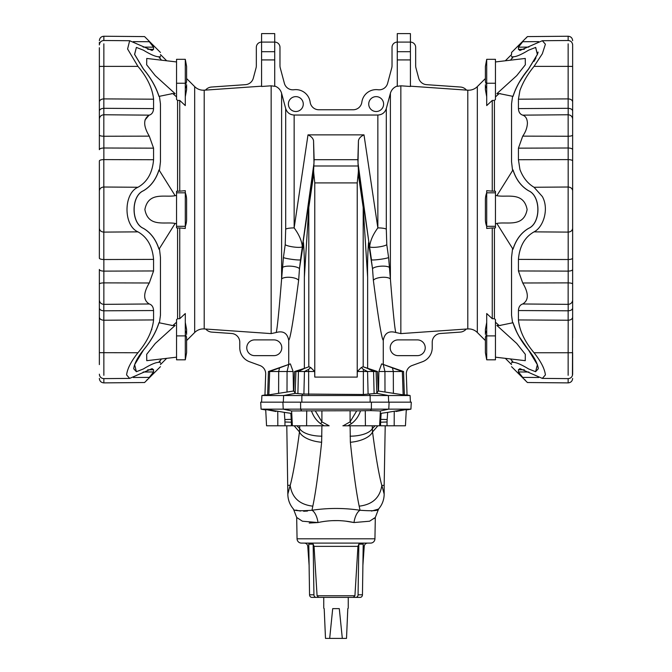 <?xml version="1.0" encoding="UTF-8"?>
<svg xmlns="http://www.w3.org/2000/svg" width="672" height="672" viewBox="0 0 672 672"><rect width="100%" height="100%" fill="white"/><g stroke="black" fill="none" stroke-linecap="round" stroke-linejoin="round"><path stroke-width="1.01" d="M186.614 340.57L194.678 332.506A12.256 12.256 0 0 1 204.204 328.944L204.204 90.174A12.256 12.256 0 0 1 194.678 86.621L186.614 78.548M485.386 340.57L477.322 332.506A12.256 12.256 0 0 0 467.796 328.944L467.796 90.174A12.256 12.256 0 0 0 477.322 86.621L485.386 78.548M572.645 338.033L572.645 300.048C572.359 302.644 570.872 304.08 568.184 304.357L568.184 310.808C570.872 310.632 572.359 309.716 572.645 308.062L572.645 338.033M572.645 135.047C572.359 135.769 570.872 136.164 568.184 136.248L522.724 136.139C525.647 132.006 527.209 127.655 527.419 123.077C527.209 118.759 525.647 116.113 522.724 115.147L568.142 114.761L568.184 187.009C570.872 187.261 572.359 188.53 572.645 190.84L572.645 119.078C572.359 116.483 570.872 115.038 568.184 114.761L568.184 108.318C570.872 108.494 572.359 109.41 572.645 111.056L572.645 317.234C572.359 319.04 570.872 320.04 568.184 320.233L568.142 352.758L572.645 352.682L572.645 374.17C572.368 376.891 570.872 378.378 568.142 378.622L568.142 382.889C570.872 382.637 572.376 381.158 572.645 378.428M99.355 338.033L99.355 300.048C99.641 302.644 101.128 304.08 103.816 304.357L103.816 310.808C101.128 310.632 99.641 309.716 99.355 308.062L99.355 269.455C99.641 270.463 101.128 271.018 103.816 271.127L153.569 270.959L153.569 259.392C152.452 246.28 147.244 237.098 137.945 231.857C123.337 225.616 123.379 193.444 137.945 187.27C147.244 182.028 152.452 172.847 153.569 159.726L153.569 148.159L149.276 136.139C143.17 125.832 143.17 118.835 149.276 115.147C151.922 114.307 153.359 112.115 153.569 108.587L153.569 99.187C152.452 88.326 147.244 77.389 137.945 66.377L127.588 48.989L129.662 40.723L103.858 40.505L103.858 36.238C101.128 36.481 99.632 37.968 99.355 40.69M99.355 135.047C99.641 135.769 101.128 136.164 103.816 136.248L103.858 66.368L99.355 66.436L99.355 47.712L99.355 149.663C99.641 148.663 101.128 148.109 103.816 148L153.569 148.159M153.569 99.187L103.816 98.893C101.128 99.086 99.641 100.086 99.355 101.892L99.355 111.056C99.641 109.41 101.128 108.494 103.816 108.318L153.569 108.587M303.274 104.076A7.442 7.442 0 0 1 295.831 111.51A7.442 7.442 0 0 1 288.389 104.076A7.442 7.442 0 0 1 295.831 96.634A7.442 7.442 0 0 1 303.274 104.076M383.611 104.076A7.442 7.442 0 0 0 376.169 96.634A7.442 7.442 0 0 0 368.726 104.076A7.442 7.442 0 0 0 376.169 111.51A7.442 7.442 0 0 0 383.611 104.076M348.256 597.374L323.744 597.374L323.744 608.185L324.198 608.639L325.492 638.4L329.683 638.4L332.707 608.639L339.293 608.639L342.317 638.4L346.508 638.4L347.802 608.639L348.256 608.185L348.256 597.374L359.024 597.374M373.825 518.708L375.312 517.457L378.554 509.048C382.234 504.739 384.107 499.741 384.166 494.08L384.166 485.318L381.822 485.495C378.916 474.743 375.824 456.893 372.532 431.945L377.857 425.796M384.166 485.318L385.207 425.796M379.739 423.377L380.604 422.218L380.57 425.796L405.443 425.796L406.3 409.45M297.058 538.801L374.942 538.801A4.376 4.376 0 0 1 370.566 543.102L301.434 543.102A4.376 4.376 0 0 1 297.058 538.801L296.688 517.457L293.446 509.048C289.766 504.739 287.893 499.741 287.834 494.08L287.977 493.525M309.204 523.034L318.007 522.547L302.417 521.212L296.688 517.457M331.876 520.666L338.478 520.598M340.166 520.666L343.031 520.867M345.568 521.128L353.951 522.539M374.942 538.801L375.312 517.457L369.583 521.212L353.993 522.547C341.989 519.935 329.994 519.935 318.007 522.547A13.129 5.989 -99.3 0 0 311.984 510.258C327.986 507.864 343.997 507.864 360.016 510.258C372.632 511.174 378.806 510.77 378.554 509.048C378.806 510.77 372.632 511.174 360.016 510.258A13.129 5.989 -80.7 0 0 353.993 522.547M309.103 565.37L307.776 546.361A3.503 3.503 0 0 0 304.282 543.102M323.744 597.374L314.236 597.374M362.897 565.37L364.224 546.361A3.503 3.503 0 0 1 367.718 543.102M287.834 494.08L286.793 425.796M99.355 171.528L99.355 160.952C99.641 160.138 101.128 159.684 103.816 159.6L103.816 187.009C101.128 187.261 99.641 188.53 99.355 190.84L99.355 171.528M159.398 96.188L160.448 103.816L160.448 161.818L159.398 170.755M99.355 42.42L99.355 44.57L99.355 42.42M151.864 329.188L151.687 329.717M159.029 322.745L158.953 322.745C155.929 332.178 150.721 341.317 143.338 350.162C137.567 357.37 134.358 363.569 133.703 368.768L136.382 371.7L134.635 364.711L143.413 350.162C150.797 341.317 156.005 332.178 159.029 322.745L172.57 325.508L175.157 325.424L155.266 343.476L146.681 354.32L146.756 360.671M99.355 284.071C99.641 283.357 101.128 282.954 103.816 282.878L149.276 282.988C143.17 293.294 143.17 300.292 149.276 303.979C151.922 304.819 153.359 307.003 153.569 310.54L153.569 319.939C152.452 330.792 147.244 341.729 137.945 352.75C131.107 361.385 127.327 368.777 126.596 374.926L129.662 378.395L152.065 368.634L153.569 369.768L153.569 371.944L149.276 377.395C143.17 384.056 143.17 384.056 149.276 377.395L133.308 377.496M147.412 379.42L146.614 380.293M128.545 367.727L129.662 365.366M148.974 115.265L144.95 120.061M160.448 363.048C160.448 367.853 160.448 367.853 160.448 363.048L159.256 361.066M159.457 361.754L160.18 362.2M158.407 362.309L158.962 362.351M522.724 115.147C520.078 114.307 518.641 112.115 518.431 108.587L518.431 99.187L519.935 90.544C522.976 82.169 527.68 74.113 534.055 66.377L542.338 53.752L545.404 44.201L542.338 40.723L519.935 50.484L518.431 49.35L518.431 47.183L522.724 41.723C528.83 35.07 528.83 35.07 522.724 41.723L538.692 41.63M522.724 136.139L518.431 148.159L518.431 159.726L519.935 169.504C522.976 177.584 527.68 183.506 534.055 187.27L542.338 196.535C549.259 208.79 543.446 227.237 534.055 231.857C524.756 237.098 519.548 246.28 518.431 259.392L518.431 270.959L522.724 282.988C528.83 293.294 528.83 300.292 522.724 303.979C520.078 304.819 518.641 307.003 518.431 310.54L518.431 319.939C519.548 330.792 524.756 341.729 534.055 352.75L534.778 353.682M572.645 317.234L572.443 375.472M538.104 367.046L538.297 368.76C537.659 363.594 534.45 357.395 528.662 350.162C521.279 341.326 516.079 332.186 513.047 322.745L512.971 322.745C515.995 332.178 521.203 341.317 528.587 350.162L537.365 364.711L535.618 371.708L528.587 368.945C521.203 364.426 515.995 362.233 512.971 362.359L513.038 362.351M538.692 377.496L522.724 377.395C528.83 384.056 528.83 384.056 522.724 377.395L518.431 371.944L518.431 369.768L519.935 368.634L542.338 378.395L545.404 374.926C544.673 368.768 540.884 361.376 534.055 352.75C524.756 341.729 519.548 330.792 518.431 319.939L568.142 320.233L568.142 310.808L518.431 310.54M526.016 38.136L527.058 37.002M513.593 56.809L513.038 56.776M511.552 56.078C511.552 51.265 511.552 51.265 511.552 56.078L512.744 58.052M542.338 40.723L568.142 40.505L568.142 36.238L527.419 36.59L511.552 52.466L511.552 54.55L505.319 60.782M512.543 57.364L511.82 56.927M495.457 61.942L525.26 58.447L525.336 64.781L516.743 75.634L496.843 93.702L499.43 93.618L513.047 96.382C516.071 86.948 521.279 77.809 528.662 68.964L537.432 54.432L535.693 47.418L528.587 50.182C521.203 54.692 515.995 56.893 512.971 56.759L513.61 56.809M512.602 96.188L511.552 103.816L511.552 161.818L512.602 170.755M512.971 249.178L513.047 249.178C516.071 239.618 521.279 232.672 528.662 228.337C541.01 223.096 541.052 196.073 528.662 190.781C521.279 186.455 516.079 179.508 513.047 169.949L512.971 169.949C515.995 179.5 521.203 186.446 528.587 190.781C540.985 196.073 540.926 223.096 528.587 228.337C521.203 232.672 515.995 239.618 512.971 249.178L496.843 223.432C507.041 221.449 523.706 227.8 527.117 209.521C523.597 191.31 507.016 197.686 496.843 195.695L512.971 169.949M512.602 248.371L511.552 257.3L511.552 315.302L512.602 322.938M261.584 59.917L274.722 59.917L274.722 86.318L271.152 85.806L261.584 86.478L261.584 33.6L274.722 33.6L274.722 42.092A5.25 5.25 0 0 1 279.972 47.342L279.972 65.713A8.753 8.753 0 0 0 280.274 67.981L284.382 83.336A8.753 8.753 0 0 0 293.966 89.746A14.448 14.448 0 0 1 310.153 102.161A8.753 8.753 0 0 0 318.83 109.763L353.17 109.763A8.753 8.753 0 0 0 361.847 102.161A14.448 14.448 0 0 1 378.034 89.746A8.753 8.753 0 0 0 387.618 83.336L391.726 67.981A8.753 8.753 0 0 0 392.028 65.713L392.028 47.342A5.25 5.25 0 0 1 397.278 42.092L397.278 33.6L410.416 33.6L410.416 42.092L397.278 42.092L397.278 86.318L400.848 85.806L410.416 86.478L410.416 42.092A5.25 5.25 0 0 1 415.666 47.342L415.666 65.713A8.753 8.753 0 0 0 415.96 67.981L418.698 78.196A8.753 8.753 0 0 0 426.544 84.664L460.421 87.032A8.753 8.753 0 0 1 466.494 90.107L467.796 90.174M185.296 84.529A20.278 10.139 180 0 0 186.614 80.942L186.614 66.494L185.296 59.321L185.296 105.588L179.743 100.422L179.743 191.167L176.543 191.26L176.543 227.867L177.576 227.959L177.576 318.704L176.543 319.662L176.543 359.806L185.296 359.806L186.614 352.624L186.614 338.184A20.278 10.139 180 0 0 185.296 334.589M185.296 88.326A20.278 10.139 180 0 0 186.614 84.731L186.614 89.552L185.296 96.726M185.296 226.372A20.278 20.278 0 0 0 186.614 219.19L186.614 199.928A20.278 20.278 0 0 0 185.296 192.755M179.743 191.167L185.296 190.672L185.296 228.455L179.743 227.959L179.743 318.704L177.576 318.704M186.614 219.19L186.614 199.928M179.743 318.704L185.296 313.538L185.296 359.806L186.614 352.624M273.916 339.889A7.879 7.879 0 0 1 281.795 347.768A7.879 7.879 0 0 1 273.916 355.648L254.654 355.648A7.879 7.879 0 0 1 246.775 347.768A7.879 7.879 0 0 1 254.654 339.889L273.916 339.889M267.649 394.514L268.456 371.515L269.665 371.515L268.85 394.842L264.953 394.993L265.684 374.06A8.753 8.753 0 0 0 259.93 365.526L249.564 361.754A14.885 14.885 0 0 1 239.778 347.768L239.778 342.233A8.753 8.753 0 0 0 231.63 333.497L211.814 332.111A8.753 8.753 0 0 1 205.75 329.036L204.204 328.944M264.953 394.993L261.912 395.531L261.568 402.158M268.85 394.842L293.756 390.986L295.277 393.355L283.626 395.531L261.912 395.531M204.204 90.174L205.523 90.082A8.753 8.753 0 0 1 211.579 87.032L245.456 84.664A8.753 8.753 0 0 0 253.302 78.196L256.04 67.981A8.753 8.753 0 0 0 256.334 65.713L256.334 47.342A5.25 5.25 0 0 1 261.584 42.092L274.722 42.092L274.722 59.917M486.704 88.326A20.278 10.139 0 0 1 485.386 84.731L485.386 89.552L486.704 96.726M495.457 83.236L486.704 83.236L486.704 59.321L495.457 59.321L495.457 99.464L494.424 100.422L494.424 191.167L495.457 191.26L495.457 227.867L494.424 227.959L494.424 318.704L495.457 319.662L495.457 359.806L486.704 359.806L485.386 352.624L485.386 338.184A20.278 10.139 0 0 1 486.704 334.589M485.386 199.928L485.386 219.19L485.386 199.928A20.278 20.278 0 0 1 486.704 192.755M494.424 100.422L492.257 100.422L492.257 191.167L486.704 190.672L486.704 228.455L492.257 227.959L492.257 318.704L494.424 318.704M492.257 318.704L486.704 313.538L486.704 359.806L485.386 352.624M486.704 322.392L485.386 329.574L485.386 334.387A20.278 10.139 0 0 1 486.704 330.8M390.205 347.768A7.879 7.879 0 0 0 398.084 355.648L417.346 355.648A7.879 7.879 0 0 0 425.225 347.768A7.879 7.879 0 0 0 417.346 339.889L398.084 339.889A7.879 7.879 0 0 0 390.205 347.768M404.351 394.514L403.544 371.515L402.335 371.515L403.15 394.842L407.047 394.993L406.316 374.06A8.753 8.753 0 0 1 412.07 365.526L422.436 361.754A14.885 14.885 0 0 0 432.222 347.768L432.222 342.233A8.753 8.753 0 0 1 440.37 333.497L460.186 332.111A8.753 8.753 0 0 0 466.25 329.036L400.848 333.606L400.848 85.806M407.047 394.993L410.088 395.531L410.432 402.158M492.257 100.422L486.704 105.588L486.704 83.236M410.416 86.184L466.494 90.107M467.796 328.944L466.25 329.036M518.431 108.587L568.142 108.318L568.142 66.368L572.645 66.436L572.645 81.094M572.645 51.164L572.645 53.281M568.142 40.505C570.872 40.748 572.368 42.235 572.645 44.957L572.645 101.892C572.359 100.086 570.872 99.086 568.184 98.893L518.431 99.187M572.645 284.071C572.359 283.357 570.872 282.954 568.184 282.878L568.184 232.109C570.872 231.865 572.359 230.588 572.645 228.287L572.645 149.663C572.359 148.663 570.872 148.109 568.184 148L518.431 148.159M518.431 270.959L568.184 271.127C570.872 271.018 572.359 270.463 572.645 269.455L572.645 258.174C572.359 258.989 570.872 259.442 568.184 259.526L518.431 259.392M99.355 258.174L99.355 228.287L99.355 258.174C99.641 258.989 101.128 259.442 103.816 259.526L103.816 232.109C101.128 231.865 99.641 230.588 99.355 228.287L99.355 190.84M99.355 53.281L99.355 54.524M99.355 66.436L99.355 81.094M532.35 355.169L533.963 357.689M535.399 360.2L537.516 364.946M513.257 323.501L517.096 332.842M517.406 333.438L519.179 336.605M519.229 336.68L528.587 350.162M528.612 69.023L523.698 75.558M523.606 75.692L519.221 82.454M517.818 84.916L515.878 88.754M515.458 89.678L513.257 95.626M538.104 52.08L537.516 54.18M535.937 57.884L535.391 58.934M535.357 59.002L533.954 61.446M403.15 394.842L378.244 390.986L376.723 393.355L388.374 395.531L410.088 395.531M388.601 257.561A8.753 0.773 -7.9 0 1 379.302 259.451A8.753 0.773 -7.9 0 1 371.473 259.77L363.644 206.254A8.753 3.259 171.6 0 1 363.199 207.472L367.634 277.326C367.391 265.306 367.685 253.806 368.525 242.827L372.523 268.716L373.372 280.384A8.753 3.049 -4.6 0 1 381.704 277.343A8.753 3.049 -4.6 0 1 390.39 279.031L388.601 257.561L386.786 244.658L386.308 229.169L386.308 108.553L390.39 93.307L390.39 279.031C393.145 313.202 394.985 331.036 395.892 332.531L400.848 333.606M390.39 93.307C391.457 89.72 393.758 87.293 397.278 86.033M271.152 85.806L271.152 333.606L276.108 332.531C277.015 331.036 278.855 313.202 281.61 279.031L283.399 257.561L285.214 244.658L285.692 229.169L285.692 108.553C287.045 112.61 289.867 114.778 294.151 115.038L377.849 115.038L377.849 227.909L363.997 134.862C360.814 136.34 358.966 138.281 358.453 140.666L358.008 163.052L372.523 268.716A8.753 2.528 -3.9 0 1 380.881 266.196A8.753 2.528 -3.9 0 1 389.525 267.557M285.692 229.169A8.753 1.697 180 0 1 294.151 227.909L308.003 134.862L363.997 134.862M386.308 229.169A8.753 1.697 0 0 0 377.849 227.909C372.985 234.52 370.255 240.769 369.667 246.649A8.753 1.554 -7.8 0 0 377.538 247.103A8.753 1.554 -7.8 0 0 386.786 244.658M386.308 108.553C384.955 112.61 382.133 114.778 377.849 115.038M512.971 322.745L499.54 325.508L496.843 325.424L516.734 343.476L525.319 354.32L525.244 360.671M510.552 358.949L512.971 362.359L513.61 362.309M496.843 325.424L500.506 325.492M535.618 371.7L538.297 368.768M496.919 223.541L495.457 223.616L495.457 195.51L496.919 195.586M495.457 322.224L499.019 325.424M494.424 227.959L492.257 227.959M500.506 93.635L499.019 93.702L495.457 96.902M492.257 191.167L494.424 191.167M485.386 219.19A20.278 20.278 0 0 0 486.704 226.372M512.971 96.382C515.995 86.948 521.203 77.809 528.587 68.964L537.356 54.415L535.618 47.418M510.552 60.169L513.047 56.759M499.019 93.702L496.843 93.702M486.704 84.529A20.278 10.139 0 0 1 485.386 80.942L485.386 66.494L486.704 59.321L485.386 66.494M378.244 390.986L377.429 371.515L357.302 371.515L361.284 367.534L363.35 369.356L363.35 394.498L302.702 394.036L301.871 395.531L301.837 402.158M376.723 393.355L363.35 394.498M378.874 371.515L381.646 363.888L402.335 371.515L378.874 371.515L378.529 390.978M357.302 371.515L357.227 377.084L314.773 377.084L314.698 371.515L310.716 367.534L308.65 369.356L308.65 371.515L314.698 371.515M361.284 367.534L363.031 366.752L376.076 371.515L376.832 393.305M363.031 366.752L377.429 371.515M381.646 363.888L403.544 371.515M367.634 277.326L367.634 368.382M388.702 402.158L388.374 395.531L283.626 395.531L283.298 402.158M314.773 377.084L314.773 182.91L357.227 182.91L358.201 173.62L363.199 207.472L363.199 366.811M357.227 182.91L357.227 377.084M383.267 364.14L383.267 340.376C381.629 338.579 378.328 318.578 373.372 280.384M308.003 134.862C311.186 136.34 313.034 138.281 313.547 140.666L313.992 163.052L300.527 259.77L308.356 206.254A8.753 3.259 8.4 0 0 308.801 207.472L304.366 277.326L304.366 368.382L294.571 371.515L308.65 371.515L308.65 394.498M363.644 206.254L358.403 170.806L357.874 159.701L314.126 159.701L313.547 140.666M357.874 159.701L358.453 140.666M308.356 206.254L313.597 170.806L314.126 159.701M313.597 170.806L313.799 173.62L308.801 207.472L308.801 366.811L304.366 368.382M314.773 182.91L313.799 173.62M358.403 170.806L358.201 173.62M368.794 242.038L368.525 242.827M395.892 332.531C388.811 330.523 384.602 333.144 383.267 340.376M285.692 108.553L281.61 93.307C280.543 89.72 278.242 87.293 274.722 86.033M271.152 333.606L205.75 329.036M261.584 86.184L205.506 90.107M158.962 56.776L159.029 56.759C156.005 56.893 150.797 54.692 143.413 50.182L136.382 47.418L134.644 54.415L143.413 68.964C150.797 77.809 156.005 86.948 159.029 96.382L172.57 93.618L175.157 93.702L155.257 75.634L146.664 64.781L146.74 58.447L176.543 61.942M161.448 358.949L159.029 362.359C156.005 362.233 150.797 364.426 143.413 368.945L136.382 371.708M171.494 325.492L175.157 325.424M176.543 322.224L172.981 325.424M175.081 223.541L176.543 223.616L176.543 195.51L175.081 195.586M177.576 227.959L179.743 227.959M185.296 322.392L186.614 329.574L186.614 334.387A20.278 10.139 180 0 0 185.296 330.8M175.157 195.695C164.984 197.686 148.403 191.31 144.883 209.521C148.294 227.8 164.959 221.449 175.157 223.432L159.029 249.178C156.005 239.618 150.797 232.672 143.413 228.337C131.074 223.096 131.015 196.073 143.413 190.781C150.797 186.446 156.005 179.5 159.029 169.949L175.157 195.695M159.029 169.949L158.953 169.949C155.929 179.508 150.721 186.446 143.338 190.781C130.99 196.031 130.948 223.054 143.338 228.337C150.721 232.663 155.921 239.61 158.953 249.178L159.029 249.178M186.614 66.494L185.296 59.321L176.543 59.321L176.543 99.464L177.576 100.422L177.576 191.167M171.494 93.635L172.981 93.702L176.543 96.902M177.576 100.422L179.743 100.422M161.448 60.169L159.029 56.759L158.39 56.809M172.981 93.702L175.157 93.702M136.382 47.418L134.56 54.39L143.338 68.964C150.721 77.801 155.921 86.94 158.953 96.382L159.029 96.382M295.277 393.355L302.702 394.036M293.126 371.515L290.354 363.888L269.665 371.515L293.126 371.515L293.471 390.978M293.756 390.986L294.571 371.515M310.716 367.534L308.969 366.752L295.924 371.515L295.168 393.305M290.354 363.888L268.456 371.515M288.733 364.14L288.733 340.376C290.371 338.579 293.672 318.578 298.628 280.384L299.477 268.716L303.475 242.827C304.315 253.806 304.609 265.306 304.366 277.326M283.399 257.561A8.753 0.773 -172.1 0 0 292.698 259.451A8.753 0.773 -172.1 0 0 300.527 259.77L299.477 268.716A8.753 2.528 -176.1 0 0 291.119 266.196A8.753 2.528 -176.1 0 0 282.475 267.557M303.206 242.038L303.475 242.827M294.151 115.038L294.151 227.909C299.015 234.52 301.745 240.769 302.333 246.649A8.753 1.554 -172.2 0 1 294.462 247.103A8.753 1.554 -172.2 0 1 285.214 244.658M281.61 93.307L281.61 279.031A8.753 3.049 -175.4 0 1 290.296 277.343A8.753 3.049 -175.4 0 1 298.628 280.384M276.108 332.531C283.189 330.523 287.398 333.144 288.733 340.376M512.543 361.754L511.552 363.048C511.552 367.853 511.552 367.853 511.552 363.048M542.111 364.93L543.371 367.534M524.588 379.42L525.386 380.293M159.398 322.938L160.448 315.302L160.448 257.3L159.398 248.363M159.457 57.364L160.448 56.078C160.448 51.265 160.448 51.265 160.448 56.078M133.308 41.63L149.276 41.723C143.17 35.07 143.17 35.07 149.276 41.723L153.569 47.183L153.569 49.35L152.065 50.484L129.662 40.723M149.276 282.988L153.569 270.959M342.871 425.796L379.613 425.796L380.394 410.953L370.549 410.592L356.723 410.869L350.095 421.856L343.157 425.796M315.277 410.869L321.905 421.856A7.006 1.226 -58.9 0 0 320.695 423.78C316.302 420.487 313.244 416.186 311.497 410.861L350.095 410.743L350.095 421.856A7.006 1.226 -121.1 0 1 351.305 423.78C355.698 420.487 358.756 416.186 360.503 410.861M380.604 422.218L387.055 421.974L387.156 419.555A527.621 525.613 126.9 0 0 387.66 412.373L381.15 413.322A520.758 518.776 -53.1 0 1 380.722 419.345L380.604 422.218M379.898 420.361L380.722 419.345L387.156 419.555M396.01 411.491C409.853 408.904 409.256 408.82 394.237 411.239L387.66 412.373M370.549 410.592L371.364 409.156L410.92 409.156L411.289 402.158L371.406 402.158L371.364 409.156L261.08 409.156L260.711 402.158L371.406 402.158M350.095 425.796L350.364 442.268A22.764 10.676 -6.1 0 0 372.532 431.945L372.229 425.796M375.085 425.796L372.229 428.702A22.764 9.736 0 0 1 350.095 436.178M350.095 410.743L356.723 410.869M350.364 442.268C353.438 471.736 356.378 493.038 359.184 506.159L360.016 510.258M321.905 410.743L321.905 421.856L329.129 425.796L292.387 425.796L291.606 410.953L311.497 410.861M292.261 423.377L291.396 422.218L284.945 421.974L284.844 419.555A527.621 525.613 53.1 0 1 284.34 412.373L290.85 413.322A520.758 518.776 -126.9 0 0 291.278 419.345L291.43 425.796L266.557 425.796L265.7 409.45M292.102 420.361L291.278 419.345L284.844 419.555M275.99 411.491C262.147 408.904 262.744 408.82 277.763 411.239L284.34 412.373M321.905 425.796L321.636 442.268A22.764 10.676 -173.9 0 1 299.468 431.945L299.771 425.796M287.834 485.318L290.119 485.318C287.087 496.986 287.087 496.986 290.119 485.318L290.178 485.495C293.084 474.743 296.176 456.893 299.468 431.945L294.143 425.796M296.915 425.796L299.771 428.702A22.764 9.736 180 0 0 321.905 436.178M321.636 442.268C318.562 471.736 315.622 493.038 312.816 506.159L311.984 510.258C299.368 511.174 293.194 510.77 293.446 509.048C293.194 510.77 299.368 511.174 311.984 510.258M291.606 410.953L283.231 409.156L282.887 402.158M307.516 511.048L303.635 511.258M300.401 511.056L295.924 510.082M288.002 493.441L288.439 491.812M288.481 491.635L289.792 486.604M380.394 410.953L388.769 409.156L389.113 402.158M378.554 509.048L371.54 511.064M381.881 485.318C384.913 496.986 384.913 496.986 381.881 485.318M384.166 494.08L384.023 493.525M383.998 493.441L383.561 491.812M383.519 491.635L382.208 486.604M358.84 544.144L363.216 544.144L362.452 594.796A2.629 2.276 -90 0 1 360.175 597.374L355.799 597.374A2.629 2.276 -90 0 0 358.075 594.796L358.84 544.144L357.958 546.361L354.925 595.745L353.388 597.374L355.799 597.374M318.612 597.374L311.825 597.374A2.629 2.276 -90 0 1 309.548 594.796L308.784 544.144L313.16 544.144L314.042 546.361L317.075 595.745L318.612 597.374L353.388 597.374M316.201 597.374A2.629 2.276 -90 0 1 313.925 594.796L313.16 544.144M329.683 638.4L342.317 638.4M332.707 608.639L339.293 608.639M149.276 303.979L103.858 304.357L103.858 259.526L153.569 259.392M149.276 136.139L103.858 136.248L103.858 159.6L153.569 159.726M149.276 115.147L103.816 114.761C101.128 115.038 99.641 116.483 99.355 119.078L99.355 119.078M153.569 310.54L103.858 310.808L103.816 320.233C101.128 320.04 99.641 319.04 99.355 317.234L99.355 352.682L137.945 352.75M153.569 319.939L103.858 320.233L103.858 375.304M518.431 159.726L568.184 159.6C570.872 159.684 572.359 160.138 572.645 160.952L572.645 149.663M99.557 43.655L99.355 44.57M534.055 66.377L568.142 66.368L568.142 43.823M534.055 231.857L568.142 232.109L568.142 187.009L534.055 187.27M176.543 192.814L185.296 192.814M176.543 335.891L185.296 335.891M194.678 332.506L194.678 86.621M495.457 226.304L486.704 226.304M477.322 332.506L477.322 86.621M495.457 335.891L486.704 335.891M495.457 192.814L486.704 192.814M367.517 368.399L373.565 371.515L374.111 393.523M363.35 369.356L367.55 371.515L368.105 394.229M392.465 367.92L393.322 371.515L393.389 393.389M383.25 364.484L384.938 371.515L384.997 391.944M369.298 394.036L370.129 395.531L370.163 402.158M357.874 165.992L314.126 165.992M410.416 59.917L397.278 59.917M410.416 51.694L397.278 51.694M176.543 226.304L185.296 226.304M176.543 83.236L185.296 83.236M304.483 368.399L298.435 371.515L297.889 393.523M308.65 369.356L304.45 371.515L303.895 394.229M279.535 367.92L278.678 371.515L278.611 393.389M288.75 364.484L287.062 371.515L287.003 391.944M261.584 51.694L274.722 51.694M568.142 375.304L568.142 352.758L534.055 352.75M524.286 369.818L518.431 369.768M528.872 372.028L518.431 371.944M522.724 282.988L568.142 282.878L568.142 304.357L522.724 303.979M524.286 49.3L518.431 49.35L524.286 49.3M528.872 47.09L518.431 47.183M572.443 43.655L572.645 44.562M147.714 369.818L153.569 369.768M143.128 372.028L153.569 371.944M160.448 366.66L144.581 382.528L103.858 382.889L103.858 378.622C101.128 378.378 99.632 376.891 99.355 374.17L99.557 375.472M147.714 49.3L153.569 49.35L147.714 49.3M103.858 43.823L103.858 66.368L137.945 66.377M143.128 47.09L153.569 47.183M137.945 231.857L103.858 232.109L103.858 187.009L137.945 187.27M347.878 425.796L351.305 423.78M387.013 425.796L387.055 421.974M394.187 425.796L394.237 411.239M365.417 425.796L365.274 410.651M381.822 485.495C379.957 497.725 372.406 504.613 359.184 506.159M324.122 425.796L320.695 423.78M284.987 425.796L284.945 421.974M277.813 425.796L277.763 411.239M301.451 410.592L300.636 409.156L300.594 402.158M306.583 425.796L306.726 410.651M290.178 485.495C292.043 497.725 299.594 504.613 312.816 506.159M364.224 546.361L363.182 546.361M357.958 546.361L314.042 546.361M308.818 546.361L307.776 546.361M317.075 595.745L354.925 595.745M309.548 594.796L313.925 594.796M358.075 594.796L362.452 594.796M99.355 364.602L99.355 352.682M572.645 44.957C572.645 44.352 572.645 44.352 572.645 44.957M525.26 360.679L495.457 357.185L505.319 358.336L511.552 364.568M146.74 360.679L176.543 357.185L166.681 358.336L160.448 364.568M166.681 60.782L160.448 54.55M511.552 366.66L527.419 382.528L568.142 382.889M542.338 378.395L568.142 378.622M512.744 361.066L511.82 362.2M572.645 371.414L572.645 365.845M572.645 111.056L572.645 101.892M568.142 36.238C570.872 36.481 572.368 37.968 572.645 40.69M160.448 52.466L144.581 36.59L103.858 36.238M129.662 378.395L103.858 378.622M103.858 382.889C101.128 382.637 99.632 381.158 99.355 378.428M99.355 374.17C99.355 374.774 99.355 374.774 99.355 374.17M159.256 58.052L160.18 56.927M103.858 40.505C101.128 40.748 99.632 42.235 99.355 44.957M265.734 409.979L261.08 409.156M406.266 409.979L410.92 409.156"/></g></svg>
